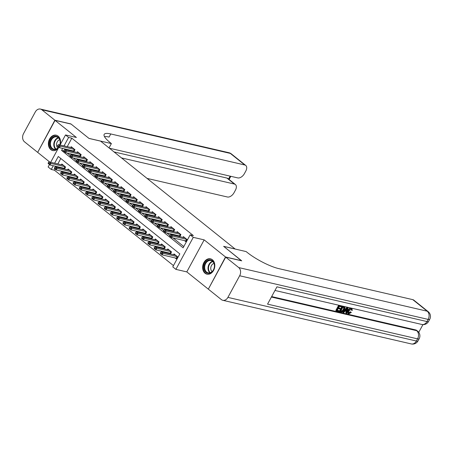 <?xml version="1.0" encoding="UTF-8"?>
<svg xmlns="http://www.w3.org/2000/svg" width="453" height="453" viewBox="0 0 453 453"><rect width="100%" height="100%" fill="white"/><g stroke="black" fill="none" stroke-linecap="round" stroke-linejoin="round"><path stroke-width="0.68" d="M60.119 144.875A7.877 5.974 -77 0 0 58.137 136.115A7.877 5.974 -77 0 0 56.251 135.192A7.877 5.974 -77 0 0 49.049 140.203A7.877 5.974 -77 0 0 50.81 149.615A7.877 5.974 -77 0 0 52.695 150.543A7.877 5.974 -77 0 0 58.216 148.38M205.062 273.244A7.877 5.974 -77 0 0 206.947 274.173A7.877 5.974 -77 0 0 214.15 269.161A7.877 5.974 -77 0 0 212.389 259.75A7.877 5.974 -77 0 0 210.503 258.822A7.877 5.974 -77 0 0 203.301 263.833A7.877 5.974 -77 0 0 205.062 273.244M55.09 169.026L54.451 170.203L51.246 169.462L48.126 166.964L49.456 164.513M235.152 249.037L100.549 141.109L89.009 138.437L71.093 124.077L55.062 120.368L37.684 152.378L49.819 162.106M208.374 289.054L225.52 256.981L204.173 239.875L193.272 237.349L175.889 269.365L172.774 266.868L179.824 253.89L58.29 156.483L54.632 163.222M204.173 239.875L186.789 271.891L208.137 288.997M186.789 271.891L175.889 269.365M54.451 170.203L173.465 265.594M235.169 249.003L223.629 246.336L241.494 260.786M241.545 260.696L225.52 256.981M73.862 151.749L74.972 149.711L71.229 146.71L70.81 147.485M80.096 156.744L81.2 154.705L77.463 151.704L77.044 152.48M86.33 161.738L87.435 159.699L83.697 156.704L83.273 157.48M92.559 166.732L93.669 164.694L89.926 161.698L89.507 162.474M98.794 171.727L99.898 169.688L96.161 166.693L95.736 167.468M105.022 176.721L106.132 174.682L102.395 171.687L101.97 172.463M111.257 181.715L112.367 179.677L108.624 176.681L108.205 177.457M117.491 186.715L118.595 184.677L114.858 181.676L114.433 182.451M123.72 191.71L124.83 189.671L121.087 186.67L120.668 187.451M129.954 196.704L131.059 194.665L127.321 191.67L126.902 192.446M136.189 201.698L137.293 199.66L133.556 196.664L133.131 197.44M142.418 206.693L143.527 204.654L139.784 201.659L139.365 202.434M148.652 211.687L149.756 209.648L146.019 206.653L145.6 207.429M154.886 216.681L155.991 214.643L152.253 211.647L151.829 212.423M161.115 221.681L162.225 219.643L158.482 216.642L158.063 217.417M167.35 226.676L168.454 224.637L164.716 221.642L164.292 222.417M173.578 231.67L174.688 229.631L170.951 226.636L170.526 227.412M179.813 236.664L180.923 234.626L177.18 231.63L176.761 232.406M175.051 257.859L176.585 259.088L177.757 256.925L174.02 253.929L173.595 254.705M168.816 252.865L170.101 253.895M162.587 247.87L163.873 248.901M156.353 242.876L157.638 243.907M150.119 237.882L151.404 238.912M143.89 232.887L145.175 233.918M137.655 227.887L138.941 228.924M131.421 222.893L132.712 223.924M125.192 217.899L126.478 218.929M118.958 212.904L120.243 213.935M112.723 207.91L114.014 208.941M106.495 202.916L107.78 203.946M100.26 197.921L101.546 198.952M94.026 192.921L95.317 193.958M87.797 187.927L89.082 188.958M81.563 182.933L82.848 183.963M75.334 177.938L76.619 178.969M69.099 172.944L70.385 173.975M60.804 158.499L57.837 163.963M56.478 166.466L56.127 167.117M170.419 253.969L171.523 251.93L167.786 248.935L167.361 249.711M164.184 248.974L165.294 246.936L161.551 243.941L161.132 244.716M157.955 243.98L159.06 241.942L155.322 238.946L154.898 239.722M151.721 238.986L152.825 236.947L149.088 233.946L148.669 234.722M145.487 233.991L146.596 231.953L142.854 228.952L142.435 229.728M139.258 228.992L140.362 226.953L136.625 223.958L136.2 224.733M133.023 223.997L134.128 221.959L130.39 218.963L129.971 219.739M126.789 219.003L127.899 216.964L124.156 213.969L123.737 214.745M120.56 214.009L121.664 211.97L117.927 208.975L117.503 209.75M114.326 209.014L115.436 206.976L111.693 203.975L111.274 204.756M108.091 204.02L109.201 201.981L105.458 198.98L105.039 199.756M101.863 199.02L102.967 196.981L99.23 193.986L98.805 194.762M95.628 194.026L96.738 191.987L92.995 188.992L92.576 189.767M89.394 189.031L90.504 186.993L86.766 183.997L86.342 184.773M83.165 184.037L84.269 181.998L80.532 179.003L80.113 179.779M76.931 179.043L78.041 177.004L74.298 174.009L73.879 174.784M70.702 174.048L71.806 172.01L68.069 169.009L67.644 169.79M64.468 169.054L65.572 167.015L61.835 164.014L61.415 164.79M62.865 167.95L64.156 168.98M62.667 148.42L61.58 150.424L183.108 247.831L190.158 234.852L193.363 235.594L71.834 138.188L67.231 146.659M65.872 149.162L65.521 149.813M67.055 152.989L70.141 155.464M73.29 157.984L77.18 161.444L76.387 160.436L77.106 159.603L91.415 162.887M79.524 162.978L82.605 165.453M85.753 167.978L88.839 170.447M91.987 172.972L95.073 175.441M98.222 177.967L101.302 180.436M104.45 182.961L107.537 185.436M110.685 187.955L113.771 190.43M116.914 192.95L120 195.424M123.148 197.944L126.234 200.419M129.382 202.944L132.463 205.413M135.611 207.938L138.697 210.407M141.846 212.933L144.932 215.401M148.08 217.927L151.16 220.401M154.309 222.921L157.395 225.396M160.543 227.916L163.629 230.39M166.778 232.916L169.858 235.384M173.006 237.91L183.799 246.562M184.445 240.554L185.979 241.783L187.151 239.62L183.414 236.625L182.989 237.4M178.21 235.56L179.501 236.591M171.981 230.566L173.267 231.596M165.747 225.571L167.032 226.602M159.518 220.577L160.804 221.608M153.284 215.583L154.569 216.613M147.049 210.583L148.335 211.619M140.821 205.588L142.106 206.619M134.586 200.594L135.872 201.625M128.352 195.6L129.643 196.63M122.123 190.605L123.409 191.636M115.889 185.611L117.174 186.642M109.654 180.611L110.945 181.647M103.426 175.617L104.711 176.647M97.191 170.622L98.477 171.653M90.957 165.628L92.248 166.659M84.728 160.634L86.013 161.664M78.494 155.639L79.779 156.67M72.265 150.645L73.55 151.676M60.056 145L65.509 134.949L76.41 137.474L55.062 120.368M65.509 134.949L68.624 137.446L64.026 145.917M71.834 138.188L68.624 137.446M190.158 234.852L193.272 237.349M50.657 162.304L58.856 147.208M53.273 165.724L51.246 169.462M63.788 150.94L61.58 150.424M169.875 235.362L170.668 236.37L169.875 235.362L170.588 234.529L184.898 237.814M186.863 239.388L172.463 236.03L171.613 237.587L169.745 236.087L169.733 235.622M186.364 241.075L171.613 237.587L170.668 236.37M170.588 234.529L172.463 236.03L170.809 236.109M175.504 255.118L161.194 251.834L163.063 253.335L177.468 256.692M161.41 253.414L160.475 252.666L161.274 253.674L163.063 253.335L162.219 254.892L176.97 258.38M161.274 253.674L162.219 254.892L160.351 253.391L160.334 252.927M161.194 251.834L160.475 252.666M209.881 259.869A6.818 5.17 103 0 1 214.467 266.613A6.818 5.17 103 0 1 208.595 273.357A6.818 5.17 103 0 1 204.009 266.613A6.818 5.17 103 0 1 209.881 259.869M208.963 272.933A6.314 4.79 -77 0 0 214.331 267.23A6.314 4.79 -77 0 0 210.985 260.537A6.314 4.79 -77 0 0 210.152 260.447A6.314 4.79 -77 0 0 204.79 266.149A6.314 4.79 -77 0 0 208.137 272.842A6.314 4.79 -77 0 0 208.963 272.933M211.172 259.031A7.826 5.94 -77 0 0 211.002 258.991A7.826 5.94 -77 0 0 209.977 258.873A7.826 5.94 -77 0 0 203.323 265.945A7.826 5.94 -77 0 0 207.474 274.241A7.826 5.94 -77 0 0 207.638 274.275M213.992 263.408A4.496 3.409 -77 0 0 210.917 267.004A4.496 3.409 -77 0 0 212.1 271.585M58.731 147.112A6.818 5.17 103 0 1 54.343 149.728A6.818 5.17 103 0 1 49.756 142.984A6.818 5.17 103 0 1 55.628 136.24A6.818 5.17 103 0 1 59.807 144.937M59.751 144.926A6.314 4.79 -77 0 0 56.733 136.908A6.314 4.79 -77 0 0 55.906 136.817A6.314 4.79 -77 0 0 50.538 142.519A6.314 4.79 -77 0 0 53.884 149.207A6.314 4.79 -77 0 0 54.711 149.303A6.314 4.79 -77 0 0 58.652 147.049M56.755 135.356L56.897 135.39A7.826 5.94 -77 0 0 56.755 135.356A7.826 5.94 -77 0 0 55.725 135.243A7.826 5.94 -77 0 0 49.071 142.31A7.826 5.94 -77 0 0 53.222 150.611A7.826 5.94 -77 0 0 53.386 150.645M59.739 139.779A4.496 3.409 -77 0 0 56.665 143.375A4.496 3.409 -77 0 0 57.848 147.955M348.595 312.813L350.384 311.766L351.335 312.462L348.827 313.827L348.266 313.578L348.51 310.713L348.012 310.316C348.901 308.725 349.965 307.989 351.205 308.102M348.266 313.578L347.768 313.176L348.012 310.316M351.369 308.148L352.151 308.708L351.222 308.114M348.51 310.713C349.399 309.122 350.463 308.385 351.704 308.499L352.366 310.35L351.239 309.982L351.318 309.088M343.198 312.451L342.7 312.049L347.043 307.213L347.655 307.355L348.153 307.751L346.862 313.3L346.29 313.165L346.721 311.466L345.078 311.086L343.776 312.581L343.198 312.451L347.542 307.61L348.153 307.751M346.29 313.165L345.792 312.768L346.154 311.336M340.514 308.459L340.192 309.059L338.17 308.589L337.196 310.384L339.461 310.911L339.138 311.511L336.324 310.86L335.826 310.458L338.646 305.265L341.856 306.296L341.534 306.896L339.365 306.392L338.493 307.989L340.514 308.459L338.634 307.734M337.332 310.135L339.461 310.911M271.653 296.579L415.724 329.931A6.059 3.709 -51.3 0 1 416.692 330.39L417.626 331.143A6.059 3.709 128.7 0 0 416.658 330.679L415.724 329.931M418.753 332.321L422.938 324.62M339.875 311.681L339.376 311.279L342.196 306.092L344.15 306.624L345.01 307.525L344.456 309.79C343.561 311.449 342.496 312.185 341.256 311.998L339.875 311.681L342.695 306.488L344.648 307.026L345.01 307.525M225.707 257.134L208.323 289.15L221.347 299.586A6.059 4.598 -77 0 0 222.802 300.299A6.059 4.598 -77 0 0 227.91 297.395L239.654 275.764A6.059 4.598 -77 0 0 238.731 267.576L225.707 257.134L241.732 260.843L223.691 246.381L246.132 251.579L247.191 252.429A25.249 5.64 28.5 0 0 278.799 268.623L412.802 299.648A6.059 3.709 -51.3 0 1 413.77 300.107L428.198 311.675A6.059 3.709 128.7 0 0 427.23 311.211L412.802 299.648M238.731 267.576L427.23 311.211A6.059 4.598 103 0 1 428.147 319.399L426.975 321.562L276.947 286.828L267.553 304.133L417.581 338.867L416.403 341.03A6.059 4.598 103 0 1 411.296 343.935L222.802 300.299M336.324 310.86L339.144 305.667L338.646 305.265M339.144 305.667L341.856 306.296M344.167 307.564L342.915 307.213L340.747 311.205L342.644 311.234L343.923 309.648L344.223 307.604M342.695 306.488L342.196 306.092M340.882 310.956L342.145 310.837L343.425 309.252L343.77 307.247M341.539 311.392L341.041 310.99M342.644 311.234L342.145 310.837M343.923 309.648L343.425 309.252M346.743 309.178L345.565 310.526L346.879 310.832L347.525 308.283L346.743 309.178M347.542 307.61L347.043 307.213M345.775 310.288L346.381 310.43L346.681 309.252M346.879 310.832L346.381 310.43M351.743 310.384L351.352 309.093L349.053 310.837C348.346 312.038 348.363 312.836 349.099 313.216L348.6 312.819M348.799 313.074L350.882 312.168L350.384 311.766M351.636 309.223L351.352 309.093M350.882 312.168L351.335 312.462M54.875 120.215L70.906 123.924L88.947 138.386L111.387 143.584L110.328 142.735A25.249 5.64 -151.5 0 1 104.167 134.394A25.249 5.64 -151.5 0 1 110.775 133.958L244.773 164.977L230.345 153.414L41.852 109.773L54.875 120.215L37.735 152.287M111.387 143.584L109.037 147.91M121.529 157.921L234.416 184.054A6.059 3.709 128.7 0 1 235.39 184.518A6.059 3.709 128.7 0 1 235.447 190.135L234.059 192.689A6.059 3.709 128.7 0 1 227.395 196.993L147.072 178.397M41.852 109.773A6.059 4.598 -77 0 0 40.396 109.065A6.059 4.598 -77 0 0 35.294 111.97L23.55 133.601A6.059 4.598 -77 0 0 24.468 141.789L37.497 152.231M109.394 148.199L237.751 177.91A6.059 3.709 128.7 0 0 244.416 173.612L245.803 171.058A6.059 3.709 128.7 0 0 245.747 165.441A6.059 3.709 128.7 0 0 244.773 164.977M114.048 151.925L226.936 178.063A6.059 3.709 -51.3 0 1 227.91 178.522L235.39 184.518M104.445 136.563A25.249 5.64 -151.5 0 1 109.082 137.072L110.775 133.958M163.641 230.367L164.433 231.375L163.641 230.367L164.36 229.535L178.669 232.819M180.628 234.394L166.228 231.036L165.385 232.593L163.516 231.092L163.499 230.622M180.13 236.081L165.385 232.593L164.433 231.375M164.36 229.535L166.228 231.036L164.575 231.115M157.406 225.368L158.205 226.381L157.406 225.368L158.125 224.541L172.434 227.825M174.399 229.399L159.994 226.036L159.15 227.593L157.282 226.098L157.265 225.628M173.901 231.081L159.15 227.593L158.205 226.381M158.125 224.541L159.994 226.036L158.34 226.121M151.177 220.373L151.97 221.381L151.177 220.373L151.897 219.546L166.2 222.831M168.165 224.405L153.765 221.041L152.916 222.599L151.047 221.104L151.036 220.634M167.667 226.087L152.916 222.599L151.97 221.381M151.897 219.546L153.765 221.041L152.112 221.126M144.943 215.379L145.736 216.387L144.943 215.379L145.662 214.546L159.971 217.836M161.931 219.411L147.531 216.047L146.687 217.604L144.818 216.109L144.801 215.639M161.432 221.092L146.687 217.604L145.736 216.387M145.662 214.546L147.531 216.047L145.877 216.126M169.269 250.124L154.966 246.84L156.834 248.34L171.234 251.698M155.181 248.42L154.246 247.672L155.039 248.68L156.834 248.34L155.985 249.897L170.736 253.386M155.039 248.68L155.985 249.897L154.116 248.397L154.105 247.927M154.966 246.84L154.246 247.672M163.04 245.13L148.731 241.845L150.6 243.34L165 246.704M148.946 243.425L148.012 242.672L148.805 243.686L150.6 243.34L149.756 244.897L164.501 248.386M148.805 243.686L149.756 244.897L147.888 243.403L147.871 242.933M148.731 241.845L148.012 242.672M156.806 240.135L142.497 236.851L144.365 238.346L158.771 241.709M142.718 238.431L141.778 237.678L142.576 238.691L144.365 238.346L143.522 239.903L158.273 243.391M142.576 238.691L143.522 239.903L141.653 238.408L141.642 237.938M142.497 236.851L141.778 237.678M150.577 235.141L136.268 231.857L138.137 233.352L152.536 236.715M136.483 233.437L135.549 232.683L136.342 233.691L138.137 233.352L137.287 234.909L152.038 238.397M136.342 233.691L137.287 234.909L135.419 233.414L135.407 232.944M136.268 231.857L135.549 232.683M138.709 210.385L139.507 211.392L138.709 210.385L139.428 209.552L153.737 212.842M155.702 214.411L141.296 211.053L140.453 212.61L138.584 211.109L138.573 210.645M155.203 216.098L140.453 212.61L139.507 211.392M139.428 209.552L141.296 211.053L139.649 211.132M144.343 230.147L130.034 226.857L131.902 228.357L146.302 231.715M130.249 228.437L129.315 227.689L130.107 228.697L131.902 228.357L131.059 229.914L145.804 233.403M130.107 228.697L131.059 229.914L129.19 228.414L129.173 227.95M130.034 226.857L129.315 227.689M132.48 205.39L133.273 206.398L132.48 205.39L133.199 204.558L147.508 207.842M149.467 209.416L135.068 206.058L134.224 207.616L132.35 206.115L132.338 205.651M148.969 211.104L134.224 207.616L133.273 206.398M133.199 204.558L135.068 206.058L133.414 206.138M138.108 225.152L123.799 221.862L125.674 223.363L140.073 226.721M124.02 223.442L123.08 222.695L123.879 223.703L125.674 223.363L124.824 224.92L139.575 228.408M123.879 223.703L124.824 224.92L122.956 223.42L122.944 222.955M123.799 221.862L123.08 222.695M126.245 200.396L127.038 201.404L126.245 200.396L126.965 199.563L141.274 202.848M143.233 204.422L128.833 201.064L127.989 202.621L126.121 201.121L126.104 200.656M142.74 206.109L127.989 202.621L127.038 201.404M126.965 199.563L128.833 201.064L127.18 201.143M131.88 220.152L117.57 216.868L119.439 218.369L133.839 221.727M117.786 218.448L116.851 217.7L117.644 218.708L119.439 218.369L118.595 219.926L133.341 223.414M117.644 218.708L118.595 219.926L116.721 218.425L116.71 217.961M117.57 216.868L116.851 217.7M120.017 195.402L120.809 196.409L120.017 195.402L120.73 194.569L135.039 197.853M137.004 199.428L122.604 196.07L121.755 197.627L119.886 196.126L119.875 195.656M136.506 201.109L121.755 197.627L120.809 196.409M120.73 194.569L122.604 196.07L120.951 196.149M125.645 215.158L111.336 211.874L113.205 213.374L127.61 216.732M111.551 213.454L110.617 212.706L111.41 213.714L113.205 213.374L112.361 214.932L127.112 218.42M111.41 213.714L112.361 214.932L110.492 213.431L110.475 212.961M111.336 211.874L110.617 212.706M113.782 190.402L114.575 191.415L113.782 190.402L114.501 189.575L128.811 192.859M130.77 194.433L116.37 191.07L115.526 192.627L113.652 191.132L113.641 190.662M130.271 196.115L115.526 192.627L114.575 191.415M114.501 189.575L116.37 191.07L114.717 191.155M119.411 210.164L105.102 206.879L106.976 208.374L121.376 211.738M105.323 208.459L104.388 207.706L105.181 208.72L106.976 208.374L106.127 209.932L120.877 213.42M105.181 208.72L106.127 209.932L104.258 208.437L104.247 207.967M105.102 206.879L104.388 207.706M107.548 185.407L108.341 186.415L107.548 185.407L108.267 184.581L122.576 187.865M124.541 189.439L110.136 186.075L109.292 187.633L107.423 186.138L107.406 185.668M124.043 191.121L109.292 187.633L108.341 186.415M108.267 184.581L110.136 186.075L108.482 186.16M113.182 205.169L98.873 201.885L100.742 203.38L115.141 206.744M99.088 203.465L98.154 202.712L98.947 203.72L100.742 203.38L99.898 204.937L114.643 208.425M98.947 203.72L99.898 204.937L98.024 203.442L98.012 202.972M98.873 201.885L98.154 202.712M101.319 180.413L102.112 181.421L101.319 180.413L102.033 179.581L116.342 182.87M118.307 184.439L103.907 181.081L103.058 182.638L101.189 181.138L101.178 180.673M117.808 186.126L103.058 182.638L102.112 181.421M102.033 179.581L103.907 181.081L102.253 181.16M106.948 200.175L92.639 196.885L94.507 198.386L108.913 201.749M92.854 198.465L91.919 197.718L92.712 198.725L94.507 198.386L93.663 199.943L108.414 203.431M92.712 198.725L93.663 199.943L91.795 198.442L91.778 197.978M92.639 196.885L91.919 197.718M95.085 175.419L95.877 176.427L95.085 175.419L95.804 174.586L110.113 177.876M112.072 179.445L97.672 176.087L96.829 177.644L94.954 176.143L94.943 175.679M111.574 181.132L96.829 177.644L95.877 176.427M95.804 174.586L97.672 176.087L96.019 176.166M100.713 195.181L86.41 191.891L88.278 193.391L102.678 196.749M86.625 193.471L85.691 192.723L86.483 193.731L88.278 193.391L87.429 194.949L102.18 198.437M86.483 193.731L87.429 194.949L85.56 193.448L85.549 192.984M86.41 191.891L85.691 192.723M88.85 170.424L89.649 171.432L88.85 170.424L89.569 169.592L103.879 172.876M105.843 174.45L91.438 171.092L90.594 172.65L88.726 171.149L88.709 170.685M105.345 176.138L90.594 172.65L89.649 171.432M89.569 169.592L91.438 171.092L89.785 171.172M94.484 190.181L80.175 186.896L82.044 188.397L96.444 191.755M80.391 188.476L79.456 187.729L80.249 188.737L82.044 188.397L81.2 189.954L95.945 193.442M80.249 188.737L81.2 189.954L79.332 188.454L79.315 187.989M80.175 186.896L79.456 187.729M82.622 165.43L83.414 166.438L82.622 165.43L83.341 164.598L97.644 167.882M99.609 169.456L85.209 166.098L84.36 167.655L82.491 166.155L82.48 165.685M99.111 171.143L84.36 167.655L83.414 166.438M83.341 164.598L85.209 166.098L83.556 166.177M88.25 185.186L73.941 181.902L75.81 183.403L90.215 186.761M74.156 183.482L73.222 182.735L74.02 183.742L75.81 183.403L74.966 184.96L89.717 188.448M74.02 183.742L74.966 184.96L73.097 183.459L73.08 182.995M73.941 181.902L73.222 182.735M93.375 164.462L78.975 161.098L78.131 162.661L76.263 161.16L76.246 160.69M92.876 166.143L78.131 162.661L77.18 161.444M77.106 159.603L78.975 161.098L77.321 161.183M82.016 180.192L67.712 176.908L69.581 178.408L83.981 181.766M67.927 178.488L66.993 177.74L67.786 178.748L69.581 178.408L68.731 179.966L83.482 183.448M67.786 178.748L68.731 179.966L66.863 178.465L66.851 177.995M67.712 176.908L66.993 177.74M70.153 155.436L70.951 156.449L70.153 155.436L70.872 154.609L85.181 157.893M87.146 159.467L72.74 156.104L71.897 157.661L70.028 156.166L70.011 155.696M86.648 161.149L71.897 157.661L70.951 156.449M70.872 154.609L72.74 156.104L71.087 156.189M75.787 175.198L61.478 171.914L63.346 173.408L77.746 176.772M61.693 173.493L60.759 172.74L61.551 173.754L63.346 173.408L62.503 174.966L77.248 178.454M61.551 173.754L62.503 174.966L60.634 173.471L60.617 173.001M61.478 171.914L60.759 172.74M63.924 150.441L64.717 151.449L63.924 150.441L64.643 149.615L78.947 152.899M80.911 154.473L66.512 151.109L65.662 152.667L63.794 151.172L63.782 150.702M80.413 156.155L65.662 152.667L64.717 151.449M64.643 149.615L66.512 151.109L64.858 151.194M69.552 170.203L55.243 166.919L57.118 168.414L71.517 171.778M55.464 168.499L54.524 167.746L55.323 168.754L57.118 168.414L56.268 169.971L71.019 173.459M55.323 168.754L56.268 169.971L54.4 168.476L54.388 168.006M55.243 166.919L54.524 167.746M57.69 145.447L58.482 146.455L57.69 145.447L58.409 144.615L72.718 147.905M74.677 149.473L60.277 146.115L59.434 147.672L57.565 146.172L57.548 145.707M74.179 151.16L59.434 147.672L58.482 146.455M58.409 144.615L60.277 146.115L58.624 146.194M63.324 165.209L49.015 161.919L50.883 163.42L65.283 166.778M49.23 163.499L48.295 162.752L49.088 163.76L50.883 163.42L50.04 164.977L64.785 168.465M49.088 163.76L50.04 164.977L48.165 163.476L48.154 163.012M49.015 161.919L48.295 162.752M186.568 239.292L185.719 240.849M186.789 239.36L185.945 240.922M176.551 258.227L177.395 256.67M176.325 258.153L177.168 256.596M209.898 272.819A6.314 4.79 103 0 1 208.233 266.381A6.314 4.79 103 0 1 212.559 261.336M212.865 261.613A6.104 4.632 -77 0 0 208.703 266.494A6.104 4.632 -77 0 0 210.3 272.7M55.651 149.19A6.314 4.79 103 0 1 53.981 142.752A6.314 4.79 103 0 1 58.307 137.701M58.613 137.984A6.104 4.632 -77 0 0 54.451 142.859A6.104 4.632 -77 0 0 56.047 149.071M227.91 297.395L416.403 341.03A6.059 1.353 28.5 0 0 417.989 340.922L419.167 338.759A6.059 1.353 -151.5 0 1 417.581 338.867A6.059 4.598 103 0 0 416.658 330.679L271.398 297.049M274.977 290.464L421.868 324.467A6.059 4.598 103 0 0 426.975 321.562A6.059 1.353 28.5 0 0 428.561 321.454L429.733 319.291A6.059 1.353 -151.5 0 1 428.147 319.399L239.654 275.764M344.014 306.794L343.516 306.392M347.247 309.376L346.856 309.065M234.416 184.054L226.936 178.063M228.567 179.048L230.141 176.149M230.345 153.414A6.059 3.709 -51.3 0 1 231.319 153.873A6.059 6.059 0 0 0 228.895 152.701A6.059 4.598 103 0 1 230.345 153.414M180.334 234.297L179.49 235.854M180.56 234.365L179.711 235.922M174.099 229.303L173.256 230.86M174.326 229.371L173.482 230.928M167.87 224.309L167.021 225.866M168.091 224.377L167.248 225.934M161.636 219.314L160.792 220.871M161.863 219.382L161.013 220.939M170.317 253.227L171.16 251.67M170.09 253.159L170.94 251.602M164.082 248.233L164.932 246.675M163.861 248.165L164.705 246.608M157.854 243.238L158.697 241.681M157.627 243.17L158.471 241.613M151.619 238.244L152.463 236.687M151.393 238.176L152.242 236.619M155.402 214.32L154.558 215.877M155.628 214.388L154.784 215.945M145.385 233.25L146.234 231.693M145.164 233.182L146.008 231.625M149.173 209.32L148.324 210.883M149.394 209.394L148.55 210.951M139.156 228.255L140 226.698M138.929 228.187L139.779 226.63M142.938 204.326L142.095 205.883M143.165 204.394L142.316 205.951M132.922 223.261L133.765 221.698M132.701 223.187L133.544 221.63M136.71 199.331L135.86 200.889M136.931 199.399L136.087 200.956M126.687 218.261L127.536 216.704M126.466 218.193L127.31 216.636M130.475 194.337L129.632 195.894M130.696 194.405L129.852 195.962M120.458 213.267L121.302 211.71M120.232 213.199L121.081 211.642M124.241 189.343L123.397 190.9M124.467 189.411L123.618 190.968M114.224 208.272L115.068 206.715M114.003 208.204L114.847 206.647M118.012 184.348L117.163 185.906M118.233 184.416L117.389 185.973M107.99 203.278L108.839 201.721M107.769 203.21L108.612 201.653M111.778 179.354L110.934 180.911M111.999 179.422L111.155 180.979M101.761 198.284L102.605 196.727M101.534 198.216L102.384 196.659M105.543 174.354L104.7 175.911M105.77 174.428L104.92 175.985M95.526 193.289L96.376 191.732M95.306 193.221L96.149 191.659M99.315 169.36L98.465 170.917M99.535 169.428L98.692 170.985M89.298 188.289L90.141 186.732M89.071 188.221L89.915 186.664M93.08 164.365L92.236 165.923M93.307 164.433L92.457 165.991M83.063 183.295L83.907 181.738M82.837 183.227L83.686 181.67M86.846 159.371L86.002 160.928M87.072 159.439L86.229 160.996M76.829 178.301L77.678 176.744M76.608 178.233L77.452 176.676M80.617 154.377L79.768 155.934M80.838 154.445L79.994 156.002M70.6 173.306L71.444 171.749M70.374 173.239L71.217 171.681M74.383 149.382L73.539 150.94M74.609 149.45L73.76 151.008M64.366 168.312L65.209 166.755M64.145 168.244L64.989 166.687M421.868 324.467A6.059 6.059 0 0 0 428.561 321.454M429.733 319.291A6.059 6.059 0 0 0 428.198 311.675M411.296 343.935A6.059 6.059 0 0 0 417.989 340.922M419.167 338.759A6.059 6.059 0 0 0 417.626 331.143M344.235 306.687L344.733 307.089M245.747 165.441L231.319 153.873M228.895 152.701L40.396 109.065M229.099 179.479L230.82 176.308"/></g></svg>
